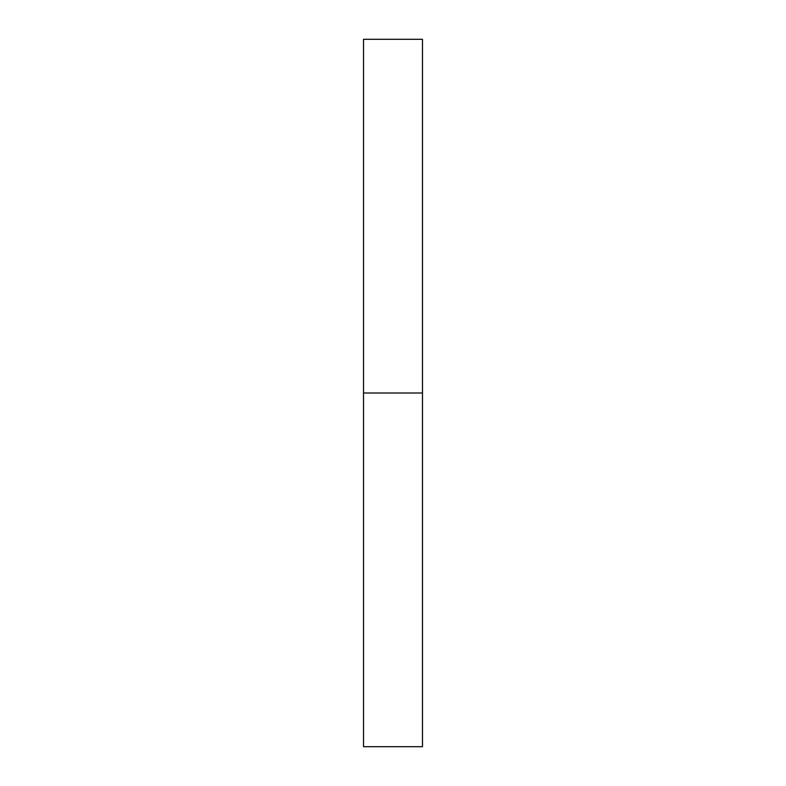 <?xml version="1.0" encoding="UTF-8"?>
<svg xmlns="http://www.w3.org/2000/svg" width="786" height="786" viewBox="0 0 786 786"><rect width="100%" height="100%" fill="white"/><g stroke="black" fill="none" stroke-linecap="round" stroke-linejoin="round"><path stroke-width="1.18" d="M363.525 746.7L363.525 39.3L363.525 746.7L422.475 746.7L422.475 393L363.525 393L422.475 393L422.475 39.3L422.475 746.7M363.525 39.3L422.475 39.3"/></g></svg>
